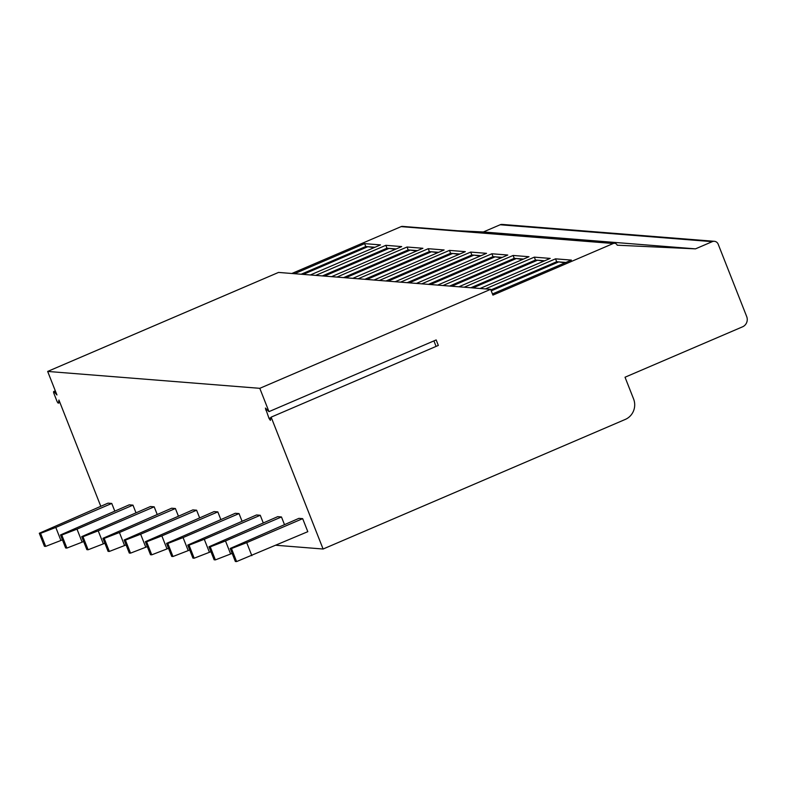 <?xml version="1.0" encoding="UTF-8"?>
<svg xmlns="http://www.w3.org/2000/svg" width="786" height="786" viewBox="0 0 786 786"><rect width="100%" height="100%" fill="white"/><g stroke="black" fill="none" stroke-linecap="round" stroke-linejoin="round"><path stroke-width="1.18" d="M271.141 417.14L438.333 345.437L436.161 339.935L268.969 411.638L265.403 408.072L269.028 418.437L270.374 420.353L271.141 417.14L323.095 549.021L625.302 419.419A15.671 15.101 94.6 0 0 633.585 398.944L625.027 377.221L742.554 326.819A7.84 7.555 94.6 0 0 746.7 316.581L718.188 244.2A4.706 4.529 94.6 0 0 712.273 241.656L695.492 248.857L617.187 245.203A3.134 3.016 94.6 0 0 613.247 243.513L492.92 295.114L490.641 289.327L259.793 388.323L268.969 411.638M433.921 340.898L436.083 346.4M323.095 549.021L276.092 545.278M259.793 388.323L47.661 371.434L56.936 394.955L54.175 391.841A2.348 0.56 -113.2 0 0 53.694 391.566A2.348 0.56 -113.2 0 0 53.998 393.678L56.847 400.909A2.348 0.56 -113.2 0 0 58.4 403.12A2.348 0.56 -113.2 0 0 58.528 402.894L58.93 400.025L100.775 506.253M111.759 503.443L55.796 527.445L60.925 540.473L45.686 546.378L44.429 546.28L39.3 533.252L108.006 503.148L111.759 503.443L114.756 511.038M132.972 505.133L77.008 529.135L82.137 542.163L66.898 548.068L65.641 547.97L60.512 534.942L129.218 504.838L132.972 505.133L135.968 512.727M154.184 506.823L98.221 530.825L103.359 543.853L88.111 549.758L86.863 549.66L81.724 536.632L150.431 506.528L154.184 506.823L157.18 514.417M175.396 508.513L119.433 532.515L124.571 545.543L109.323 551.448L108.075 551.35L102.937 538.322L171.643 508.218L175.396 508.513L178.393 516.107M196.608 510.202L140.645 534.205L145.783 547.233L130.535 553.138L129.287 553.039L124.149 540.002L192.855 509.908L196.608 510.202L199.605 517.797M217.82 511.892L161.857 535.895L166.996 548.923L151.747 554.828L150.499 554.729L145.361 541.692L214.067 511.598L217.82 511.892L220.817 519.487M239.032 513.582L183.069 537.585L188.208 550.613L172.959 556.517L171.712 556.409L166.573 543.381L235.279 513.287L239.032 513.582L242.029 521.177M260.254 515.272L204.281 539.275L209.42 552.303L194.171 558.207L192.924 558.099L187.785 545.071L256.491 514.977L260.254 515.272L263.241 522.867M281.467 516.962L225.494 540.965L230.632 553.992L215.384 559.887L214.136 559.789L208.997 546.761L277.704 516.657L281.467 516.962L284.453 524.557M236.596 561.577L235.348 561.479L230.219 548.451L298.916 518.347L302.679 518.652L307.807 531.68L236.596 561.577L231.467 548.549L246.716 542.654L251.844 555.682M714.366 241.312L502.234 224.423A4.706 4.529 94.6 0 0 500.151 224.767L483.361 231.968L457.187 230.74M695.492 248.857L483.361 231.968M614.632 243.277L402.511 226.388A3.134 3.016 94.6 0 0 401.115 226.623L291.832 273.489M485.414 288.904L555.535 258.84L571.402 260.097L492.468 293.954M480.069 288.482L550.19 258.407L534.323 257.15L464.202 287.214M458.857 286.792L528.978 256.717L513.111 255.46L442.99 285.524M437.645 285.102L507.766 255.028L491.889 253.77L421.777 283.834M416.433 283.412L486.544 253.338L470.676 252.08L400.565 282.145M395.22 281.722L465.332 251.658L449.464 250.39L379.353 280.464M374.008 280.032L444.119 249.968L428.252 248.7L358.141 278.775M352.796 278.342L422.907 248.278L407.04 247.01L336.929 277.085M331.584 276.652L401.695 246.588L385.828 245.32L315.717 275.395M310.372 274.962L380.483 244.898L364.616 243.631L294.504 273.705M490.886 289.946L556.675 261.728L555.535 258.84M490.641 289.327L278.519 272.428L47.661 371.434M556.675 261.728L565.881 262.465M491.25 290.849L558.758 261.895L564.977 262.858M301.156 274.235L365.755 246.529L364.616 243.631M365.755 246.529L374.971 247.266M303.249 274.402L367.848 246.696L374.057 247.649M322.368 275.925L386.967 248.219L385.828 245.32M386.967 248.219L396.183 248.946M324.461 276.092L389.06 248.386L395.27 249.339M343.58 277.615L408.18 249.909L407.04 247.01M408.18 249.909L417.395 250.636M345.673 277.782L410.272 250.076L416.482 251.029M364.792 279.305L429.392 251.599L428.252 248.7M429.392 251.599L438.608 252.326M366.885 279.462L431.485 251.766L437.694 252.719M386.005 280.985L450.604 253.289L449.464 250.39M450.604 253.289L459.82 254.016M388.097 281.152L452.697 253.456L458.906 254.409M407.217 282.675L471.826 254.978L470.676 252.08M471.826 254.978L481.032 255.705M409.31 282.842L473.909 255.136L480.118 256.098M428.429 284.365L493.038 256.658L491.889 253.77M493.038 256.658L502.244 257.395M430.522 284.532L495.121 256.825L501.33 257.788M449.641 286.055L514.25 258.348L513.111 255.46M514.25 258.348L523.456 259.085M451.734 286.222L516.333 258.515L522.543 259.478M470.863 287.745L535.462 260.038L534.323 257.15M535.462 260.038L544.669 260.775M472.946 287.912L537.545 260.205L543.755 261.168M39.3 533.252L40.558 533.35L55.796 527.445M60.925 540.473L62.438 539.835M40.558 533.35L45.686 546.378M60.512 534.942L61.77 535.04L77.008 529.135M82.137 542.163L83.65 541.515M61.77 535.04L66.898 548.068M81.724 536.632L82.982 536.73L98.221 530.825M103.359 543.853L104.862 543.205M82.982 536.73L88.111 549.758M102.937 538.322L104.194 538.42L119.433 532.515M124.571 545.543L126.074 544.894M104.194 538.42L109.323 551.448M124.149 540.002L125.406 540.11L140.645 534.205M145.783 547.233L147.287 546.584M125.406 540.11L130.535 553.138M145.361 541.692L146.618 541.8L161.857 535.895M166.996 548.923L168.499 548.274M146.618 541.8L151.747 554.828M166.573 543.381L167.831 543.48L183.069 537.585M188.208 550.613L189.721 549.964M167.831 543.48L172.959 556.517M187.785 545.071L189.043 545.17L204.281 539.275M209.42 552.303L210.933 551.654M189.043 545.17L194.171 558.207M208.997 546.761L210.255 546.86L225.494 540.965M230.632 553.992L232.145 553.344M210.255 546.86L215.384 559.887M302.679 518.652L246.716 542.654M230.219 548.451L231.467 548.549M712.273 241.656L500.151 224.767M613.247 243.513L401.115 226.623M55.482 391.281L54.175 391.841M59.834 402.334L58.528 402.894M265.658 409.899L266.847 409.388M269.028 418.437L271.042 417.572M55.325 390.868L53.694 391.566M59.893 402.481L58.4 403.12"/></g></svg>
